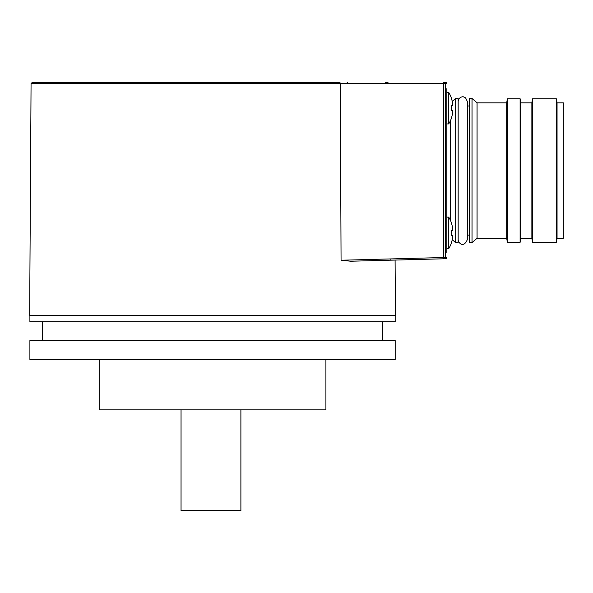 <?xml version="1.0" encoding="UTF-8"?>
<svg xmlns="http://www.w3.org/2000/svg" width="593" height="593" viewBox="0 0 593 593"><rect width="100%" height="100%" fill="white"/><g stroke="black" fill="none" stroke-linecap="round" stroke-linejoin="round"><path stroke-width="0.89" d="M446.833 94.962L446.833 88.661L446.833 92.441L448.723 92.441L446.833 92.441M451.518 223.131L451.518 223.131A30.325 30.325 0 0 0 448.723 217.142L448.723 248.637L446.833 248.637L446.833 252.41L446.833 246.117M446.833 88.661L446.833 252.41M445.61 258.741A1.26 1.26 0 0 0 446.833 257.481A1.26 1.26 0 0 1 445.61 258.741L443.594 258.793L445.61 258.741L445.573 257.473L446.833 257.481M390.164 260.194L443.594 258.793L350.782 261.224L341.064 260.238L443.557 257.532L390.157 258.941L390.164 260.194M445.573 82.36A1.26 1.26 0 0 1 446.833 83.62L445.573 83.613L445.573 82.36L443.557 82.36L445.573 82.36M339.418 82.36L32.326 82.36L339.418 82.36A1.26 0.889 -90 0 1 340.308 83.613L31.066 83.613L32.326 82.36M90.907 82.36L93.642 82.36M385.294 82.36L388.03 82.36L386.769 83.576M395.094 260.068L395.435 315.394L29.65 315.394L31.066 83.613M395.19 315.394L395.19 321.695L29.895 321.695L29.895 315.394M382.596 321.695L382.596 340.59M42.488 340.59L42.488 321.695M395.19 340.59L29.895 340.59L29.895 359.484L395.19 359.484L395.19 340.59M325.905 359.484L325.905 409.867L99.172 409.867L99.172 359.484M450.613 220.789L450.613 120.283M455.654 170.539L455.654 242.648L458.174 242.648L458.174 98.423L455.654 98.423L455.654 170.539M469.508 98.423L469.508 242.648L472.028 242.648L472.028 98.423L469.508 98.423M477.068 238.245L506.667 238.245L507.386 242.337L507.386 98.734L506.667 102.834L477.068 102.834L477.068 238.245L472.028 242.648M506.667 238.245L506.667 102.834M507.386 98.734L520.113 98.734L520.113 242.337L507.386 242.337M520.113 242.337L520.839 238.245L531.862 238.245L531.862 102.834L532.581 98.734L532.581 242.337L531.862 238.245M520.113 98.734L520.839 102.834L520.839 238.245M532.581 98.734L556.33 98.734L556.33 242.337L532.581 242.337M556.33 242.337L557.049 238.245L563.35 238.245L563.35 102.834L557.049 102.834L557.049 238.245M557.049 102.834L556.33 98.734M446.833 123.93L448.723 123.93L448.723 92.441A30.325 30.325 0 0 1 451.518 98.431L451.443 98.527A30.213 30.213 0 0 1 452.793 104.405L452.793 105.665L451.443 105.665L452.793 105.665L452.793 104.405M451.518 232.886A25.358 15.611 90 0 0 451.443 230.366A25.358 15.611 90 0 1 451.518 232.886A25.358 15.611 -90 0 1 451.443 235.406L452.793 235.406L452.8 236.57M452.793 230.366L451.443 230.366L452.793 230.366L452.793 229.113L452.793 230.366L451.443 230.366M451.443 223.235A30.213 30.213 0 0 1 452.793 229.113M451.443 242.544L451.443 242.544A30.213 30.213 0 0 0 452.793 236.666L452.793 235.406L451.443 235.406M451.518 108.185A25.358 15.611 90 0 0 451.443 105.665A25.358 15.611 90 0 1 451.518 108.185A25.358 15.611 -90 0 1 451.443 110.706L452.793 110.706L452.8 111.862M452.793 105.665L451.443 105.665L452.793 105.665M451.443 117.837L451.443 117.837A30.213 30.213 0 0 0 452.793 111.966L452.793 110.706L451.443 110.706M240.884 510.64L240.884 409.867L240.884 510.64L181.05 510.64L181.05 409.867M458.174 239.661C458.13 242.522 463.341 248.875 467.306 239.661L467.306 101.418L465.549 97.815L463.682 96.948C463.474 96.548 458.989 96.377 458.174 101.418M350.782 261.224L443.594 258.793L443.557 83.613L340.308 83.613L341.064 260.238M443.557 82.36L443.557 83.613L445.573 83.613L445.573 257.473L443.557 257.532M414.248 259.564L392.269 260.142M348.439 83.576L347.179 82.36M452.251 239.676L455.654 242.648M452.251 101.396L455.654 98.423M467.306 235.095L469.508 235.095M467.306 105.984L469.508 105.984M477.068 102.834L472.028 98.423M520.839 102.834L531.862 102.834M448.723 217.142L446.833 217.142M448.723 248.637A30.325 30.325 0 0 0 451.518 242.641M448.723 123.93A30.325 30.325 0 0 0 451.518 117.94"/></g></svg>
